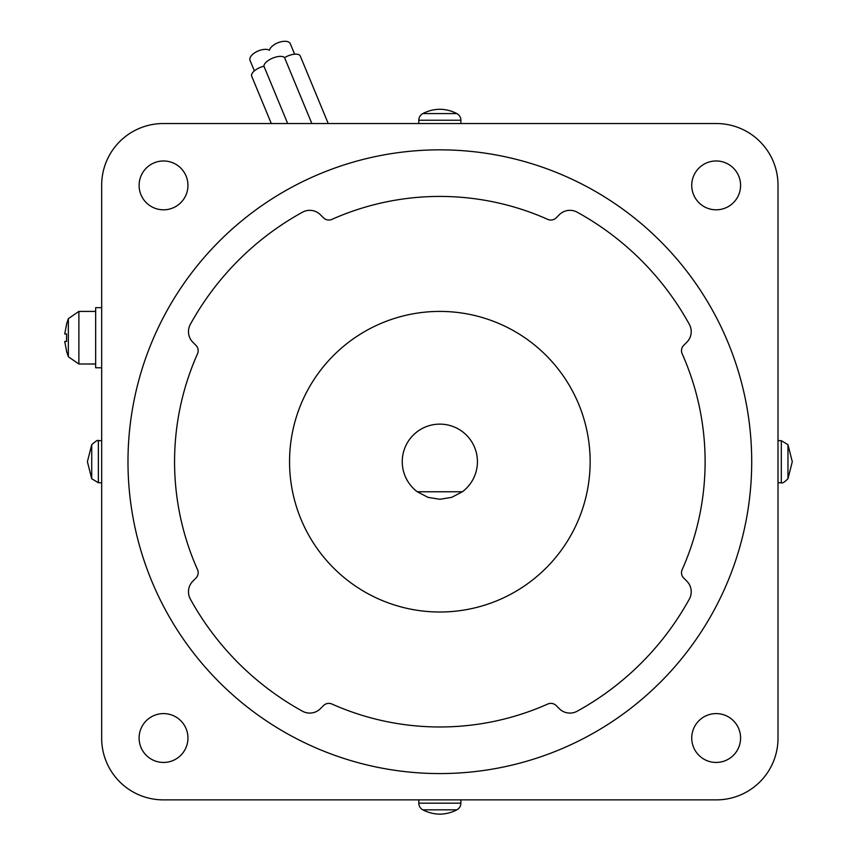 <?xml version="1.0" encoding="UTF-8"?>
<svg xmlns="http://www.w3.org/2000/svg" width="857" height="857" viewBox="0 0 857 857"><rect width="100%" height="100%" fill="white"/><g stroke="black" fill="none" stroke-linecap="round" stroke-linejoin="round"><path stroke-width="1.29" d="M311.852 123.537L284.556 57.644A11.27 4.767 157.5 0 0 272.676 58.126A11.27 4.767 157.5 0 0 263.935 66.193A11.27 4.767 157.5 0 0 260.249 67.403A11.27 4.767 157.5 0 0 251.658 76.112L271.305 123.537M328.242 123.537L300.261 55.984A11.27 4.767 157.5 0 0 288.016 55.898A11.27 4.767 157.5 0 0 284.556 57.644M287.684 123.537L263.935 66.193M733.431 720.748A24.425 24.425 0 0 1 733.431 755.296A24.425 24.425 0 0 1 698.894 755.296A24.425 24.425 0 0 1 698.894 720.748A24.425 24.425 0 0 1 733.431 720.748M733.431 168.122A24.425 24.425 0 0 1 733.431 202.659A24.425 24.425 0 0 1 698.894 202.659A24.425 24.425 0 0 1 698.894 168.122A24.425 24.425 0 0 1 733.431 168.122M180.795 168.122A24.425 24.425 0 0 1 180.795 202.659A24.425 24.425 0 0 1 146.258 202.659A24.425 24.425 0 0 1 146.258 168.122A24.425 24.425 0 0 1 180.795 168.122M180.795 720.748A24.425 24.425 0 0 1 180.795 755.296A24.425 24.425 0 0 1 146.258 755.296A24.425 24.425 0 0 1 146.258 720.748A24.425 24.425 0 0 1 180.795 720.748M163.301 799.87A61.618 61.618 0 0 1 101.672 738.252L101.672 185.166A61.618 61.618 0 0 1 163.301 123.537L716.388 123.537A61.618 61.618 0 0 1 778.006 185.166L778.006 738.252A61.618 61.618 0 0 1 716.388 799.87L163.301 799.87M101.672 367.771L95.663 367.771L95.663 307.652L101.672 307.652M95.663 364.011L78.887 364.011L78.887 311.412L95.663 311.412M66.557 350.867L64.714 341.472L66.557 350.867M66.557 341.472L64.714 341.472L66.557 341.472L66.557 333.951L64.714 333.951L66.557 324.557L64.714 333.951L66.557 333.951M422.822 113.585A7.509 7.509 0 0 0 418.805 120.226L460.884 120.226A7.509 7.509 0 0 0 456.867 113.585A37.569 37.569 0 0 0 439.845 109.267A37.569 37.569 0 0 0 422.822 113.585L456.867 113.585M418.805 803.18A7.509 7.509 0 0 0 422.822 809.833A37.569 37.569 0 0 0 439.845 814.15A37.569 37.569 0 0 0 456.867 809.833A7.509 7.509 0 0 0 460.884 803.18L418.805 803.18L418.805 799.87M294.637 54.195L290.309 43.739A11.27 5.635 157.5 0 0 277.732 42.85A11.27 5.635 157.5 0 0 269.398 50.209A11.27 5.635 157.5 0 0 258.3 50.906A11.27 5.635 157.5 0 0 250.04 60.419L254.368 70.874M439.845 773.571A311.862 311.862 0 0 0 751.707 461.709A311.862 311.862 0 0 0 439.845 149.846A311.862 311.862 0 0 0 127.982 461.709A311.862 311.862 0 0 0 439.845 773.571M195.985 578.036A7.509 7.509 0 0 0 197.528 569.669A265.274 265.274 0 0 1 197.528 353.748A7.509 7.509 0 0 0 195.985 345.371L192.868 342.254A15.03 15.03 0 0 1 190.329 324.385A284.813 284.813 0 0 1 302.521 212.182A15.03 15.03 0 0 1 320.389 214.732L323.517 217.849A7.509 7.509 0 0 0 331.884 219.392A265.274 265.274 0 0 1 547.805 219.392A7.509 7.509 0 0 0 556.172 217.849L559.289 214.732A15.03 15.03 0 0 1 577.168 212.182A284.813 284.813 0 0 1 689.36 324.385A15.03 15.03 0 0 1 686.821 342.254L683.704 345.371A7.509 7.509 0 0 0 682.151 353.748A265.274 265.274 0 0 1 682.151 569.669A7.509 7.509 0 0 0 683.704 578.036L686.821 581.153A15.03 15.03 0 0 1 689.36 599.032A284.813 284.813 0 0 1 577.168 711.224A15.03 15.03 0 0 1 559.289 708.685L556.172 705.568A7.509 7.509 0 0 0 547.805 704.015A265.274 265.274 0 0 1 331.884 704.015A7.509 7.509 0 0 0 323.517 705.568L320.389 708.685A15.03 15.03 0 0 1 302.521 711.224A284.813 284.813 0 0 1 190.329 599.032A15.03 15.03 0 0 1 192.868 581.153L195.985 578.036M439.845 612.005A150.296 150.296 0 0 0 590.141 461.709A150.296 150.296 0 0 0 439.845 311.412A150.296 150.296 0 0 0 289.548 461.709A150.296 150.296 0 0 0 439.845 612.005M462.384 491.768A37.569 37.569 0 0 0 439.845 424.129A37.569 37.569 0 0 0 417.295 491.768L462.384 491.768L451.725 497.349L439.845 499.277L427.964 497.349L417.295 491.768M66.407 324.557L68.346 318.665L68.346 356.758L78.887 364.011M781.316 482.748C782.12 483.627 784.337 482.287 787.969 478.731L787.969 444.676L781.316 440.669L781.316 482.748L778.006 482.748M101.672 440.669L98.373 440.669L98.373 482.748L91.72 478.731L87.403 461.709L91.72 444.676L91.72 478.731M456.867 809.833L422.822 809.833M68.346 356.758L66.407 350.867M78.887 311.412L68.346 318.665M460.884 123.537L460.884 120.226M460.884 803.18L460.884 799.87M781.316 440.669L778.006 440.669M787.969 478.731L792.286 461.709L787.969 444.676M98.373 440.669C98.201 439.587 95.984 440.927 91.72 444.676M101.672 482.748L98.373 482.748M418.805 123.537L418.805 120.226"/></g></svg>
